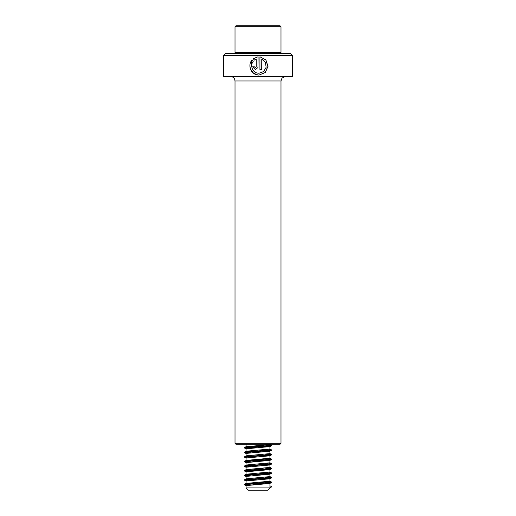 <?xml version="1.0" encoding="UTF-8"?>
<svg xmlns="http://www.w3.org/2000/svg" width="516" height="516" viewBox="0 0 516 516"><rect width="100%" height="100%" fill="white"/><g stroke="black" fill="none" stroke-linecap="round" stroke-linejoin="round"><path stroke-width="0.77" d="M292.488 55.689L223.512 55.689L223.512 76.381L292.488 76.381L292.488 55.689L290.185 53.387L225.815 53.387L223.512 55.689M257.974 67.602L258.09 56.754L253.208 58.779L254.511 60.088L256.252 59.082L256.252 66.809L255.336 67.725L254.42 66.809L252.601 66.809L255.336 69.563L258 67.506L258.09 56.754L253.208 58.779M261.754 59.082L265.405 62.359L266.14 67.286L263.67 71.543L259.026 73.233L258 73.162C252.55 72.64 249.783 65.545 253.221 61.385L251.931 60.075C247.39 65.351 250.976 74.53 258 75.02L259 75.072L265.282 72.543L268.03 66.338L265.895 59.895L259.922 56.754L259.922 69.563L261.754 69.563L261.754 59.082L261.702 69.563M280.072 444.218L235.928 444.218L235.012 443.302L280.988 443.302L280.072 444.218M256.252 66.809L256.252 59.082M256.278 66.809L255.336 67.725M252.672 66.809L255.356 69.563M253.272 58.779L254.556 60.088M251.976 60.127L250.673 69.389L253.556 73.227L258 75.02M259 75.072L265.185 72.543L267.901 66.345L265.798 59.901L259.922 56.754M259.013 73.233L258 73.162M235.928 25.8L280.072 25.8L280.988 26.722L235.012 26.722L235.928 25.8M235.928 53.387L235.012 52.471L280.988 52.471L280.988 26.722M256.904 447.798L246.106 446.643L267.159 444.927L269.952 444.218M246.048 446.714L246.093 444.218M256.904 452.397L246.106 451.242L269.952 449.01L269.907 446.521L259.096 445.495M246.048 451.313L246.093 448.817L269.952 446.579M256.904 456.995L246.106 455.834L269.952 453.609L269.907 451.119L259.096 450.094M246.048 455.905L246.093 453.416L269.952 451.178M256.904 461.588L246.106 460.433L269.952 458.208L269.907 455.712L259.096 454.693M246.048 460.504L246.093 458.015L269.952 455.776M256.904 466.187L246.106 465.032L269.952 462.807L269.907 460.311L259.096 459.292M246.048 465.103L246.093 462.613L269.952 460.375M256.904 470.786L246.106 469.631L269.952 467.406L269.907 464.91L259.096 463.89M246.048 469.702L246.093 467.212L269.952 464.974M256.904 475.384L246.106 474.23L269.952 471.998L269.907 469.508L259.096 468.489M246.048 474.301L246.093 471.811L269.952 469.573M256.904 479.983L246.106 478.829L269.952 476.597L269.907 474.107L259.096 473.088M246.048 478.9L246.093 476.403L269.952 474.172M256.904 484.582L246.106 483.428L269.952 481.196L269.907 478.706L259.096 477.687M246.048 483.498L246.093 481.002L269.952 478.764M246.048 487.904L269.952 487.904L267.656 490.2L248.344 490.2L246.048 487.904L246.093 485.601L269.887 483.44L259.096 482.279M269.952 487.872L271.281 487.104L271.281 486.53L269.952 485.762M271.281 486.53L269.894 485.724M250.557 485.008L244.719 484.227L268.217 482.505L271.332 481.996L268.765 481.531M250.557 480.409L244.719 479.628L268.217 477.906L271.332 477.397L268.765 476.932M250.557 475.81L244.719 475.036L268.217 473.307L271.332 472.798L268.765 472.333M250.557 471.218L244.719 470.437L268.217 468.715L271.332 468.199L268.765 467.735M250.557 466.619L244.719 465.838L268.217 464.116L271.332 463.6L268.765 463.142M250.557 462.02L244.719 461.24L268.217 459.517L271.332 459.001L268.765 458.543M250.557 457.421L244.719 456.641L268.217 454.918L271.332 454.403L268.765 453.945M250.557 452.822L244.719 452.042L268.217 450.32L271.332 449.81L268.765 449.346M250.557 448.223L244.719 447.443L268.217 445.721L271.332 445.211L268.765 444.747M247.254 485.337L244.719 484.808L249.434 484.234L271.274 482.641L265.424 481.854M247.254 480.738L244.719 480.209L249.434 479.635L271.274 478.042L265.424 477.255M247.254 476.139L244.719 475.61L249.434 475.036L271.274 473.443L265.424 472.662M247.254 471.54L244.719 471.011L249.434 470.437L271.274 468.844L265.424 468.064M247.254 466.941L244.719 466.412L249.434 465.838L271.274 464.245L265.424 463.465M247.254 462.342L244.719 461.814L249.434 461.24L271.274 459.646L265.424 458.866M247.254 457.75L244.719 457.215L249.434 456.641L271.274 455.048L265.424 454.267M247.254 453.151L244.719 452.622L249.434 452.042L271.274 450.449L265.424 449.668M247.254 448.552L244.719 448.023L249.434 447.449L271.274 445.856L265.424 445.069M280.988 443.302L280.988 80.973L235.012 80.973L234.677 79.251C234.245 78.871 234.78 77.348 230.413 76.381M280.988 80.973L281.975 78.129L285.587 76.381M235.012 80.973L235.012 443.302M280.072 53.387L280.988 52.471M235.012 52.471L235.012 26.722M269.952 487.904L269.952 483.363M244.668 484.292L244.668 484.866M271.332 481.996L271.332 482.57M244.668 479.693L244.668 480.267M271.332 477.397L271.332 477.971M244.668 475.094L244.668 475.668M271.332 472.798L271.332 473.372M244.668 470.502L244.668 471.076M271.332 468.199L271.332 468.773M244.668 465.903L244.668 466.477M271.332 463.6L271.332 464.174M244.668 461.304L244.668 461.878M271.332 459.001L271.332 459.575M244.668 456.705L244.668 457.279M271.332 454.403L271.332 454.983M244.668 452.106L244.668 452.68M271.332 449.81L271.332 450.384M244.668 447.507L244.668 448.082M271.332 445.211L271.332 445.785M244.726 484.937L246.113 485.743M271.274 482.641L269.887 483.44M244.726 480.338L246.113 481.144M271.274 478.042L269.887 478.842M244.726 475.739L246.113 476.545M271.274 473.443L269.887 474.249M244.726 471.14L246.113 471.947M271.274 468.844L269.887 469.65M244.726 466.541L246.113 467.348M271.274 464.245L269.887 465.051M244.726 461.949L246.113 462.749M271.274 459.646L269.887 460.453M244.726 457.35L246.113 458.15M271.274 455.048L269.887 455.854M244.726 452.751L246.113 453.558M271.274 450.449L269.887 451.255M244.726 448.152L246.113 448.959M271.274 445.856L269.887 446.656M246.106 483.428L244.719 484.227M269.894 481.125L271.281 481.931M246.106 478.829L244.719 479.628M269.894 476.526L271.281 477.332M246.106 474.23L244.719 475.036M269.894 471.927L271.281 472.733M246.106 469.631L244.719 470.437M269.894 467.335L271.281 468.135M246.106 465.032L244.719 465.838M269.894 462.736L271.281 463.536M246.106 460.433L244.719 461.24M269.894 458.137L271.281 458.943M246.106 455.834L244.719 456.641M269.894 453.538L271.281 454.344M246.106 451.242L244.719 452.042M269.894 448.939L271.281 449.746M246.106 446.643L244.719 447.443M269.894 444.341L271.281 445.147"/></g></svg>
